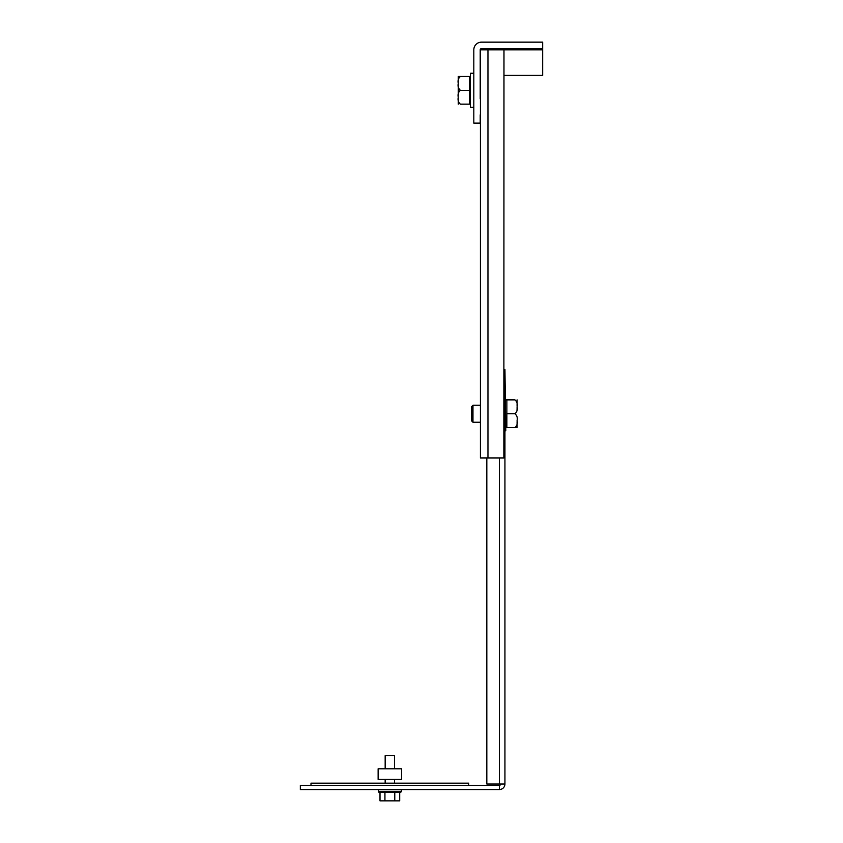 <?xml version="1.0" encoding="UTF-8"?>
<svg xmlns="http://www.w3.org/2000/svg" width="843" height="843" viewBox="0 0 843 843"><rect width="100%" height="100%" fill="white"/><g stroke="black" fill="none" stroke-linecap="round" stroke-linejoin="round"><path stroke-width="1.26" d="M480.426 413.723L480.426 400.404L480.426 405.198L472.965 405.198L472.965 422.248L480.426 422.248L480.426 427.043L480.426 413.723M503.861 49.821L480.426 49.821L480.426 457.939L503.861 457.939L503.977 49.821L503.861 457.939M480.215 114.827L480.215 123.131L473.819 123.131L473.819 49.821A7.671 7.671 0 0 1 481.49 42.15L542.66 42.15L542.66 48.546L481.49 48.546A1.275 1.275 0 0 0 480.215 49.821L480.215 98.842M480.215 81.792L480.215 65.807M503.977 75.396L542.66 75.396L542.66 48.546M488.097 48.546L488.097 49.821M499.393 789.554L499.393 785.297L300.34 785.297L300.34 789.554L499.393 789.554A5.543 5.543 0 0 0 504.936 784.011L504.936 430.773L505.789 430.773L504.936 369.497L504.936 784.011L486.822 784.011L486.822 457.939M503.977 369.497L504.936 369.497M499.393 785.297A1.275 1.275 0 0 0 500.668 784.011M310.993 785.297L310.993 783.158L468.708 783.158L310.993 783.463M468.708 785.297L468.708 783.463M472.965 405.198L471.69 406.474L471.69 420.963L472.965 422.248M506.864 399.867L506.864 427.57L514.936 427.57C516.991 425.82 517.697 423.513 517.086 420.646C517.697 417.77 516.98 415.462 514.936 413.723C516.991 411.953 517.707 409.645 517.086 406.79C517.697 403.923 516.98 401.616 514.936 399.867L505.789 399.867M506.864 413.723L514.936 413.723M517.086 407.032L517.075 408.707M517.075 409.003L516.97 410.625M514.936 427.57L516.58 427.57M517.086 427.57L517.086 421.595L517.086 427.57M517.086 399.867L517.086 405.841L517.086 399.867M470.415 76.46L469.34 76.46L469.34 90.317L460.404 90.317C458.36 92.066 457.644 94.374 458.265 97.24C457.644 100.117 458.36 102.424 460.404 104.163L469.34 104.163L469.34 90.317M470.415 104.163L469.34 104.163M458.265 76.46L460.404 76.46L458.265 76.46L458.265 82.435L458.265 76.46M469.34 76.46L460.404 76.46C458.36 78.199 457.644 80.517 458.265 83.383C457.644 86.249 458.36 88.568 460.404 90.317M458.265 104.163L458.265 98.188M458.265 84.342L458.265 96.292M401.574 779.448L378.128 779.448L378.128 768.795L401.574 768.795L401.574 779.448M473.819 73.267L470.415 73.267L470.415 107.367L473.819 107.367M401.363 791.472L400.741 792.325L378.96 792.325L378.338 791.472L401.363 791.472L401.363 789.765L378.338 789.765L378.338 791.472L378.338 789.765M385.167 755.665L385.167 768.795L385.167 755.665L394.545 755.665L394.545 768.795M385.167 779.448L385.167 783.158L385.167 779.448M394.545 779.448L394.545 783.158M394.777 792.325L394.777 800.85L399.698 800.85L399.698 792.325M394.777 800.85L384.935 800.85L384.935 792.325M384.935 800.85L380.003 800.85L380.003 792.325M487.96 49.821L487.96 457.939M542.66 49.821L503.977 49.821M499.393 457.939L499.393 784.011M505.789 427.57L506.864 427.57"/></g></svg>
